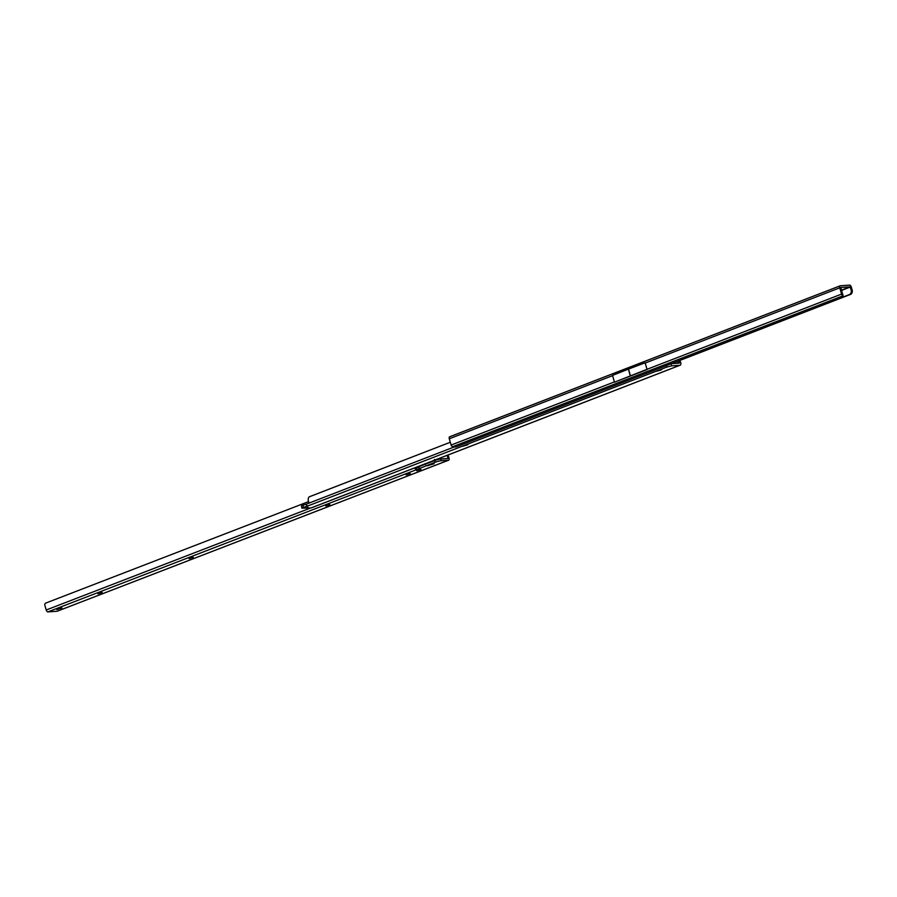 <?xml version="1.0" encoding="UTF-8"?>
<svg xmlns="http://www.w3.org/2000/svg" width="897" height="897" viewBox="0 0 897 897"><rect width="100%" height="100%" fill="white"/><g stroke="black" fill="none" stroke-linecap="round" stroke-linejoin="round"><path stroke-width="1.35" d="M433.621 463.738L427.241 465.79L433.621 463.738M61.904 607.953L56.87 609.568L61.904 607.953M102.18 592.491L98.143 593.657M193.259 557.34L189.222 558.506M329.872 504.619L325.835 505.785M410.277 473.594L406.24 474.76M420.951 469.479L416.914 470.645M101.966 592.491L98.02 593.803L101.966 592.491M193.046 557.34L189.099 558.652L193.046 557.34M329.67 504.63L325.723 505.942L329.67 504.63M410.075 473.594L406.128 474.905L410.075 473.594M420.749 469.479L416.802 470.79L420.749 469.479M418.529 467.023L415.737 467.505M446.964 455.418A4.507 3.767 85.9 0 1 447.637 456.865L447.962 458.513L440.674 459.029A4.507 0.617 163.9 0 0 434.63 460.576L418.854 466.664L419 468.57M447.782 455.104A4.507 3.767 85.9 0 1 448.635 456.786L449.038 458.176A2.074 1.11 -111.1 0 1 448.635 460.195A2.074 1.11 -111.1 0 1 448.466 460.228L441.167 460.744A4.507 0.617 163.9 0 0 435.123 462.291L416.791 469.557L416.298 467.842M57.442 611.115A2.074 1.11 -111.1 0 1 57.285 611.205A2.074 1.11 -111.1 0 1 57.105 611.249L47.922 611.9A2.074 1.11 -111.1 0 1 46.207 610.005L44.85 605.284A1.805 1.502 -94.1 0 1 45.422 603.221L308.557 501.614M47.922 611.9L416.791 469.557L415.176 468.649A2.074 1.11 -111.1 0 1 414.818 467.853M433.341 460.688A5.191 0.706 -16.1 0 1 434.058 460.61A5.191 0.706 -16.1 0 1 434.574 460.598M434.63 460.195A5.191 0.706 -16.1 0 1 434.832 460.318A5.191 0.706 -16.1 0 1 434.832 460.385L434.552 459.399M432.051 464.242L429.282 465.05L432.051 464.242M434.126 463.749L427.286 465.722M432.724 460.923A4.922 0.673 -16.1 0 1 433.879 460.778A4.922 0.673 -16.1 0 1 434.159 460.766M468.043 444.576L463.009 446.201L468.043 444.576M661.706 369.665L656.682 371.28L661.706 369.665M302.939 505.213L303.41 507.399L301.908 508.139L301.437 505.953L302.939 505.213L306.258 504.192L306.897 506.323L666.763 367.108L666.336 365.628M301.908 508.139L311.035 507.96A2.792 1.502 68.9 0 0 311.281 507.904A2.792 1.502 68.9 0 0 311.494 507.78M303.41 507.399L306.729 506.379L308.063 508.195M309.465 496.747L310.34 496.389A2.792 1.502 68.9 0 0 310.351 496.389A2.792 1.502 68.9 0 0 310.34 496.389L450.294 442.255L309.465 496.747A4.967 2.669 -111.1 0 0 309.129 503.071M671.012 363.823L671.595 365.864L666.763 367.108M308.265 508.162L306.281 504.17L453.983 447.042M671.326 363.7L679.309 363.117L679.264 362.209A4.967 2.669 68.9 0 1 678.345 360.986M671.595 365.864L679.926 365.258A2.792 1.502 -111.1 0 0 680.173 365.202L311.281 507.904M679.489 360.538L679.578 360.538A2.702 1.458 68.9 0 0 679.679 360.605A2.792 1.502 -111.1 0 1 680.868 363.285A2.792 1.502 -111.1 0 1 680.173 365.202M415.748 467.561A4.283 0.583 -16.1 0 1 418.507 466.956L416.04 467.898M658.69 370.596L660.719 370.147L658.69 370.596M465.027 445.517L467.057 445.058L465.027 445.517M630.445 375.877L647.006 369.317A2.074 1.11 68.9 0 0 647.085 369.575L614.49 382.178L612.516 375.395L628.483 369.093L630.445 375.877L614.479 382.178M840.007 285.896L449.868 436.727A2.074 1.11 68.9 0 0 449.689 436.761A2.074 1.11 68.9 0 0 449.285 438.779L451.101 445.047A2.074 1.11 68.9 0 0 451.303 445.607L452.424 446.796A3.61 1.581 -3 0 0 456.45 446.751L842.036 297.681A3.61 1.581 -3 0 0 843.045 296.503L842.956 294.878A3.61 1.581 -3 0 0 842.653 294.283L842.732 295.909A3.61 1.581 -3 0 1 843.045 296.503M679.578 360.538L850.692 294.351A3.61 3.005 -94.1 0 0 852.15 290L851.287 286.995A2.074 1.11 68.9 0 0 849.56 285.1L840.343 285.773A2.074 1.11 68.9 0 0 840.164 285.807A2.074 1.11 68.9 0 0 839.76 287.825L841.577 294.093A2.074 1.11 68.9 0 0 841.778 294.653L842.732 295.909L452.424 446.796M841.577 294.093L647.006 369.317L645.122 362.792A2.074 1.11 68.9 0 0 645.19 363.05L839.76 287.825M850.502 294.451L849.694 294.418A3.61 3.005 -94.1 0 0 851.152 290.067L850.064 286.816L840.814 287.488L842.642 294.283L841.778 294.653M842.81 297.12L849.504 294.53M645.122 362.792L628.483 369.093M57.105 611.249L448.466 460.228M447.211 458.569L448.04 458.244M447.637 456.865L448.635 456.786M310.564 507.994L46.207 610.005M440.674 459.029L441.167 460.744M434.63 460.576L435.123 462.291M418.854 466.664L419.348 468.38M415.838 467.819L415.176 468.649M311.035 507.96L679.926 365.258M676.372 363.33L679.264 362.209M614.423 381.909L451.101 445.047M612.617 375.641L449.285 438.779M850.692 294.351L849.694 294.418M852.15 290L851.152 290.067M841.532 290.449L850.289 287.062M841.453 290.146L850.064 286.816M630.344 375.921L628.382 369.138M448.635 460.195L57.285 611.205M418.484 466.877L418.977 468.604M425.514 464.511L425.256 463.626M310.351 496.389L450.294 442.255M840.164 285.807L449.689 436.761"/></g></svg>
